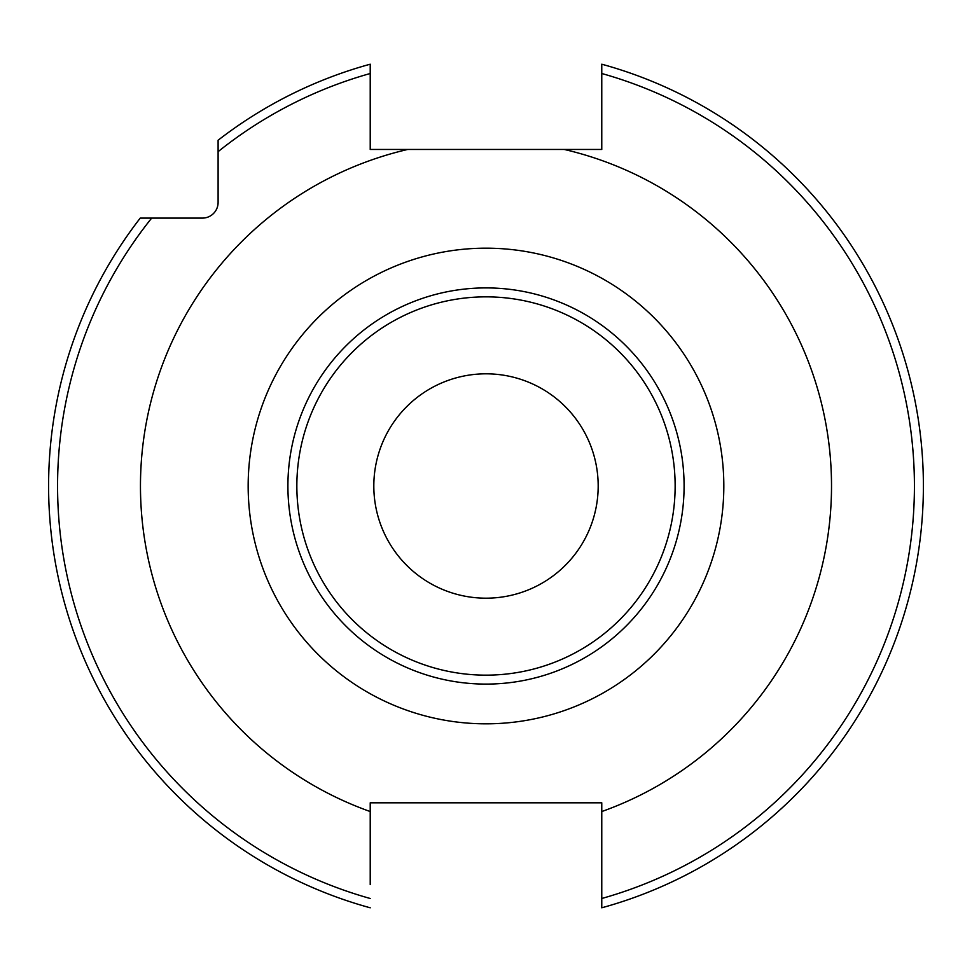 <?xml version="1.0" encoding="UTF-8"?>
<svg xmlns="http://www.w3.org/2000/svg" width="972" height="972" viewBox="0 0 972 972"><rect width="100%" height="100%" fill="white"/><g stroke="black" fill="none" stroke-linecap="round" stroke-linejoin="round"><path stroke-width="1.46" d="M370.223 884.605L370.223 802.811L601.765 802.811L601.765 811.547A345.522 345.522 0 0 0 564.258 149.457L601.765 149.445L601.765 64.201A437.4 437.4 0 0 1 601.765 907.799L601.765 884.605M370.223 898.493A428.433 428.433 0 0 1 151.656 218.105L202.395 218.105A15.71 15.71 0 0 0 218.105 202.395L218.105 151.656A428.433 428.433 0 0 1 370.223 73.508L370.223 149.445L407.754 149.445A345.522 345.522 0 0 0 370.223 811.547M601.765 907.799L601.765 811.547M564.246 149.445L407.754 149.445M370.223 73.508L370.223 64.201A437.4 437.4 0 0 0 218.105 140.235L218.105 151.656M151.656 218.105L140.235 218.105A437.4 437.4 0 0 0 370.223 907.799M486 723.824A237.824 237.824 0 0 0 723.824 486A237.824 237.824 0 0 0 486 248.176A237.824 237.824 0 0 0 248.164 486A237.824 237.824 0 0 0 486 723.824M486 373.819A112.181 112.181 0 0 1 598.181 486A112.181 112.181 0 0 1 486 598.181A112.181 112.181 0 0 1 373.819 486A112.181 112.181 0 0 1 486 373.819M601.765 898.493A428.433 428.433 0 0 0 601.765 73.508M486 684.094A198.094 198.094 0 0 1 287.906 486A198.094 198.094 0 0 1 486 287.906A198.094 198.094 0 0 1 684.094 486A198.094 198.094 0 0 1 486 684.094M486 675.151A189.151 189.151 0 0 1 296.849 486A189.151 189.151 0 0 1 486 296.849A189.151 189.151 0 0 1 675.139 486A189.151 189.151 0 0 1 486 675.151"/></g></svg>
